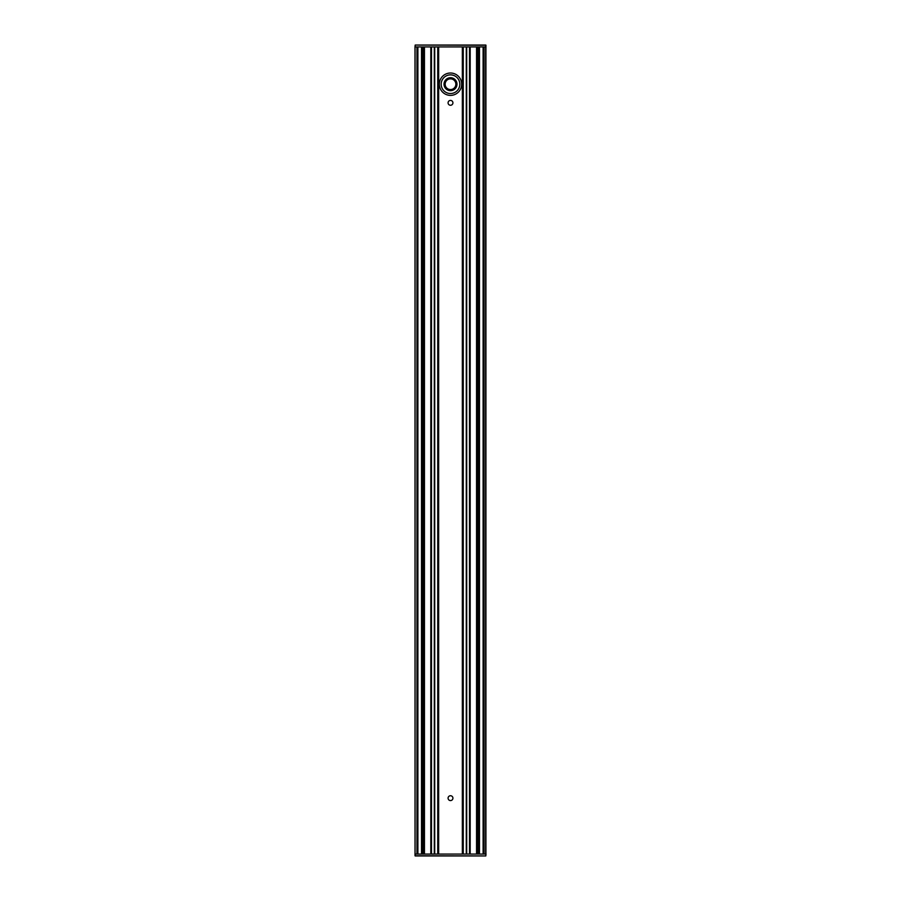 <?xml version="1.0" encoding="UTF-8"?>
<svg xmlns="http://www.w3.org/2000/svg" width="901" height="901" viewBox="0 0 901 901"><rect width="100%" height="100%" fill="white"/><g stroke="black" fill="none" stroke-linecap="round" stroke-linejoin="round"><path stroke-width="1.35" d="M450.5 90.674A6.476 6.476 0 0 0 456.109 80.955A6.476 6.476 0 0 0 444.891 80.955A6.476 6.476 0 0 0 450.5 90.674M450.5 77.903A6.296 6.296 0 0 1 456.796 84.198A6.296 6.296 0 0 1 450.5 90.483A6.296 6.296 0 0 1 444.204 84.198A6.296 6.296 0 0 1 450.5 77.903M461.684 84.198A11.184 11.184 0 0 0 450.5 73.015A11.184 11.184 0 0 0 439.316 84.198A11.184 11.184 0 0 0 450.5 95.382A11.184 11.184 0 0 0 461.684 84.198A11.184 11.184 0 0 0 450.5 73.015A11.184 11.184 0 0 0 439.316 84.198A11.184 11.184 0 0 0 450.5 95.382A11.184 11.184 0 0 0 461.684 84.198M486.011 46.92L416.972 46.92L416.972 854.08L486.011 854.08L485.797 855.95L415.023 855.77L414.989 46.92L415.203 45.05L485.977 45.23L485.83 46.92L485.797 45.05L415.203 45.05L414.989 46.92M415.361 46.92L416.972 46.92M414.989 854.08L415.203 855.95L485.797 855.95L486.011 854.08M416.972 854.08L415.361 854.08M448.079 798.162A2.421 2.421 0 0 1 451.716 796.067A2.421 2.421 0 0 1 451.716 800.257A2.421 2.421 0 0 1 448.079 798.162M448.079 102.838A2.421 2.421 0 0 1 451.716 100.743A2.421 2.421 0 0 1 451.716 104.933A2.421 2.421 0 0 1 448.079 102.838M485.921 854.08L485.921 46.92M415.079 46.92L415.079 854.08M424.168 46.92L424.168 854.08L424.168 46.92M483.105 46.92L483.105 854.08L483.105 46.92M476.832 46.92L476.832 854.08L476.832 46.92M479.478 46.92L479.478 854.08M417.895 46.92L417.895 854.08L417.895 46.92M421.522 46.92L421.522 854.08M459.825 84.198A9.325 9.325 0 0 1 445.837 92.274A9.325 9.325 0 0 1 445.837 76.123A9.325 9.325 0 0 1 459.825 84.198M455.861 84.198A5.361 5.361 0 0 1 447.82 88.839A5.361 5.361 0 0 1 447.82 79.558A5.361 5.361 0 0 1 455.861 84.198M463.26 854.08L463.26 46.92M462.934 46.92L462.934 854.08M462.45 46.92L462.45 854.08M437.74 46.92L437.74 854.08M438.066 854.08L438.066 46.92M438.55 46.92L438.55 854.08M466.279 854.08L466.279 46.92M466.47 854.08L466.47 46.92L466.493 854.08M434.507 854.08L434.507 46.92L434.53 854.08M434.305 46.92L434.305 854.08M431.5 46.92L431.5 854.08M476.55 854.08L476.55 46.92M470.187 46.92L470.187 854.08M424.45 854.08L424.45 46.92M430.813 46.92L430.813 854.08M466.695 854.08L466.695 46.92M434.721 854.08L434.721 46.92M485.639 854.08L485.639 46.92M469.714 46.92L469.714 854.08M469.973 854.08L469.973 46.92M469.635 46.92L469.635 854.08M469.5 46.92L469.5 854.08M470.052 46.92L470.052 854.08M431.286 46.92L431.286 854.08M431.027 854.08L431.027 46.92M431.365 46.92L431.365 854.08M430.948 46.92L430.948 854.08M484.028 46.92L484.028 854.08M477.98 46.92L477.98 854.08M478.386 46.92L478.386 854.08M478.555 46.92L478.555 854.08M423.019 46.92L423.019 854.08M422.614 46.92L422.614 854.08M422.445 46.92L422.445 854.08M438.663 46.92L438.663 854.08M462.337 46.92L462.337 854.08"/></g></svg>
